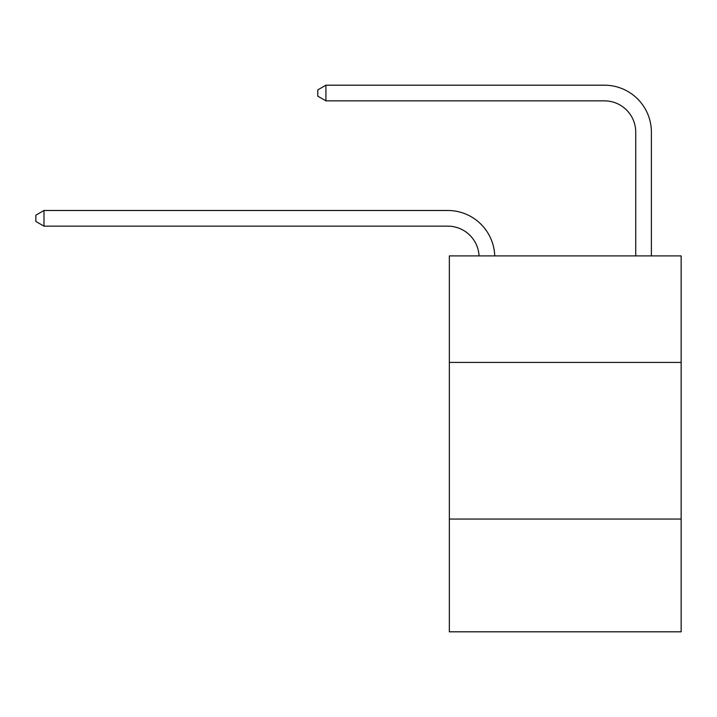 <?xml version="1.0" encoding="UTF-8"?>
<svg xmlns="http://www.w3.org/2000/svg" width="717" height="717" viewBox="0 0 717 717"><rect width="100%" height="100%" fill="white"/><g stroke="black" fill="none" stroke-linecap="round" stroke-linejoin="round"><path stroke-width="1.08" d="M681.15 362.417L681.15 255.906L449.344 255.906L449.344 362.417L681.15 362.417L681.15 631.811L449.344 631.811L449.344 362.417M681.15 519.045L449.344 519.045M635.728 255.906L635.728 132.179A31.324 31.324 174.3 0 0 604.404 100.846L325.921 100.846L325.921 85.189L604.404 85.189A46.99 46.99 -5.7 0 1 651.394 132.179L651.394 255.906M635.728 132.179A31.324 31.324 174.3 0 0 604.404 100.846A31.324 31.324 174.3 0 1 635.728 132.179A31.324 31.324 174.3 0 0 604.404 100.846A31.324 31.324 174.3 0 1 635.728 132.179A31.324 31.324 174.3 0 0 604.404 100.846A31.324 31.324 174.3 0 1 635.728 132.179A31.324 31.324 174.3 0 0 604.404 100.846A31.324 31.324 174.3 0 1 635.728 132.179A31.324 31.324 174.3 0 0 604.404 100.846A31.324 31.324 174.3 0 1 635.728 132.179A31.324 31.324 174.3 0 0 604.404 100.846A31.324 31.324 174.3 0 1 635.728 132.179A31.324 31.324 174.3 0 0 604.404 100.846A31.324 31.324 174.3 0 1 635.728 132.179A31.324 31.324 174.3 0 0 604.404 100.846A31.324 31.324 174.3 0 1 635.728 132.179A31.324 31.324 174.3 0 0 604.404 100.846A31.324 31.324 174.3 0 1 635.728 132.179A31.324 31.324 174.3 0 0 604.404 100.846A31.324 31.324 174.3 0 1 635.728 132.179A31.324 31.324 174.3 0 0 604.404 100.846A31.324 31.324 174.3 0 1 635.728 132.179A31.324 31.324 174.3 0 0 604.404 100.846A31.324 31.324 174.3 0 1 635.728 132.179A31.324 31.324 174.3 0 0 604.404 100.846A31.324 31.324 174.3 0 1 635.728 132.179A31.324 31.324 174.3 0 0 604.404 100.846A31.324 31.324 174.3 0 1 635.728 132.179A31.324 31.324 174.3 0 0 604.404 100.846A31.324 31.324 174.3 0 1 635.728 132.179A31.324 31.324 174.3 0 0 604.404 100.846A31.324 31.324 174.3 0 1 635.728 132.179A31.324 31.324 174.3 0 0 604.404 100.846A31.324 31.324 174.3 0 1 635.728 132.179A31.324 31.324 174.3 0 0 604.404 100.846A31.324 31.324 174.3 0 1 635.728 132.179A31.324 31.324 174.3 0 0 604.404 100.846A31.324 31.324 174.3 0 1 635.728 132.179A31.324 31.324 174.3 0 0 604.404 100.846A31.324 31.324 174.3 0 1 635.728 132.179A31.324 31.324 174.3 0 0 604.404 100.846A31.324 31.324 174.3 0 1 635.728 132.179A31.324 31.324 174.3 0 0 604.404 100.846A31.324 31.324 174.3 0 1 635.728 132.179A31.324 31.324 174.3 0 0 604.404 100.846M479.064 255.906A31.324 31.324 -91.2 0 0 447.775 226.151L43.997 226.151L35.85 221.454L35.85 215.19L43.997 210.484L447.775 210.484A46.99 46.99 88.8 0 1 494.739 255.906M43.997 210.484L43.997 226.151M325.921 100.846L317.774 96.15L317.774 89.885L325.921 85.189"/></g></svg>
